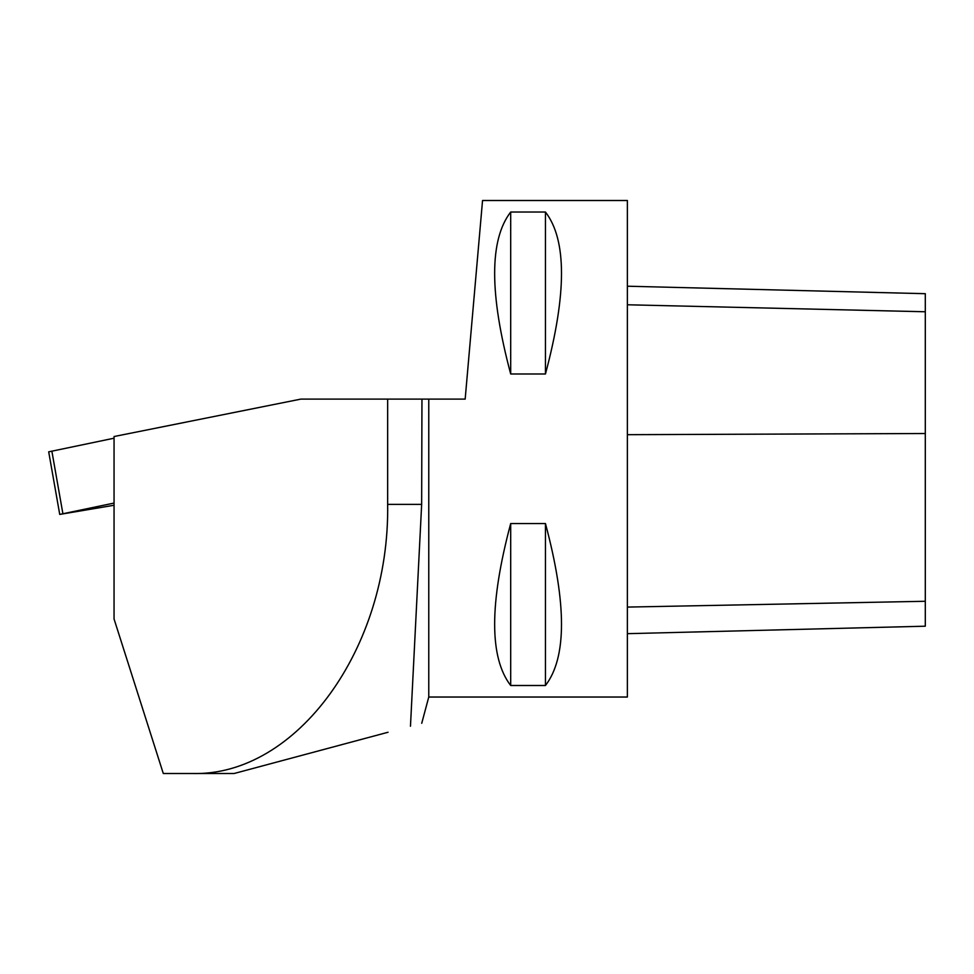 <?xml version="1.0" encoding="UTF-8"?>
<svg xmlns="http://www.w3.org/2000/svg" width="974" height="974" viewBox="0 0 974 974"><rect width="100%" height="100%" fill="white"/><g stroke="black" fill="none" stroke-linecap="round" stroke-linejoin="round"><path stroke-width="1.46" d="M388.054 732.253L234.125 773.502L163.291 773.502L114.055 618.989L114.055 436.535L300.856 399.109L465.17 399.109L482.544 200.498L627.378 200.498L627.378 697.031L428.767 697.031L428.767 399.109M192.134 773.502C296.644 776.521 389.844 648.234 387.652 504.374L387.652 399.109M410.468 726.251L421.657 504.374L421.961 399.109M510.693 212.028L545.452 212.028C566.844 239.811 566.844 293.795 545.452 373.992L510.693 373.992C489.301 293.795 489.301 239.811 510.693 212.028L510.693 373.992M510.693 523.537L545.452 523.537C566.844 603.734 566.844 657.718 545.452 685.501L510.693 685.501C489.301 657.718 489.301 603.734 510.693 523.537L510.693 685.501M545.452 373.992L545.452 212.028M545.452 685.501L545.452 523.537M114.055 505.262L59.731 514.418L114.055 503.071M114.055 438.203L48.7 451.839L59.731 514.418M627.378 286.21L925.3 293.698L925.3 626.197L627.378 633.672M421.657 504.374L387.652 504.374M62.884 513.663L51.853 451.072M627.378 607.082L925.3 601.275M627.378 434.684L925.3 433.515M627.378 304.777L925.3 311.765M428.767 697.031L421.73 723.305"/></g></svg>

